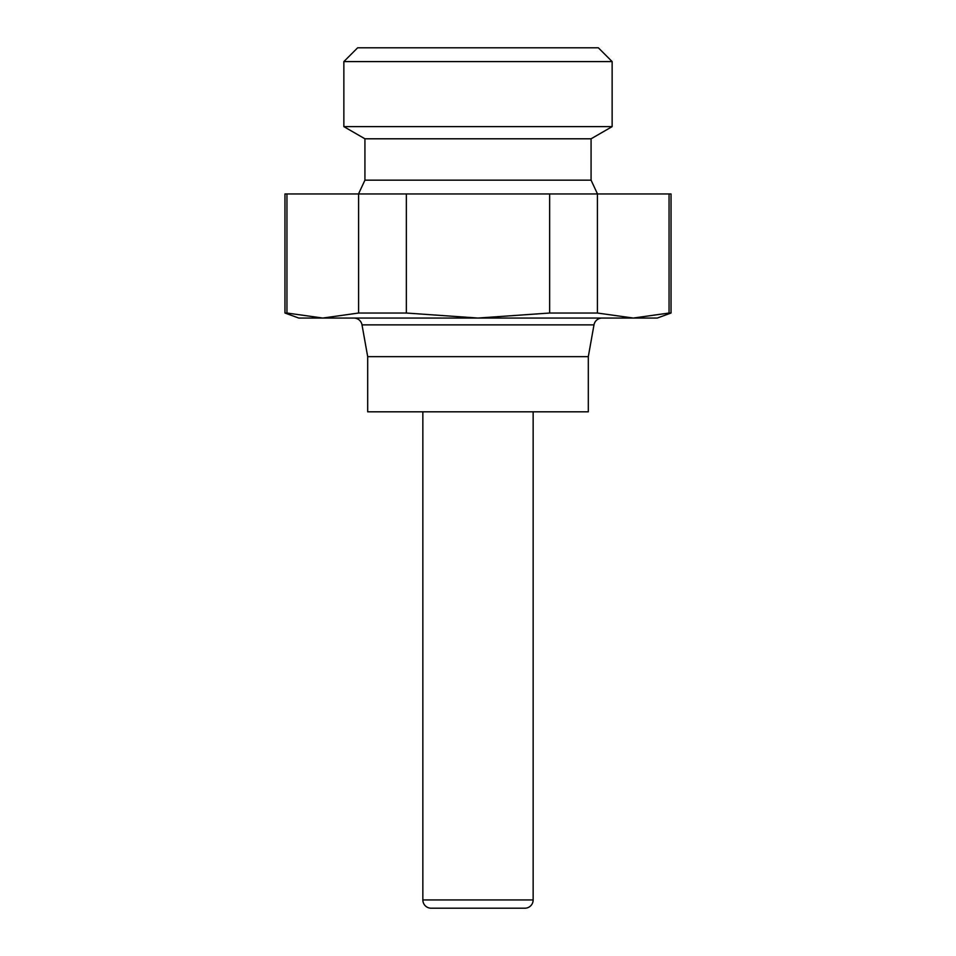 <?xml version="1.0" encoding="UTF-8"?>
<svg xmlns="http://www.w3.org/2000/svg" width="956" height="956" viewBox="0 0 956 956"><rect width="100%" height="100%" fill="white"/><g stroke="black" fill="none" stroke-linecap="round" stroke-linejoin="round"><path stroke-width="1.43" d="M353.875 318.049A8.269 8.269 0 0 1 362.013 324.873L367.69 356.66L367.69 411.821L588.31 411.821L588.31 356.66L593.987 324.873A8.269 8.269 0 0 1 602.125 318.049M422.851 411.821L422.851 899.931A8.269 8.269 0 0 0 431.12 908.2L524.88 908.2A8.269 8.269 0 0 0 533.149 899.931L533.149 411.821M612.139 126.634L612.139 61.59L343.861 61.59L343.861 126.634L612.139 126.634L591.071 138.799L591.071 180.17L597.5 193.96M343.861 61.59L357.652 47.8L598.348 47.8L612.139 61.59M358.5 193.96L364.929 180.17L591.071 180.17M364.929 180.17L364.929 138.799L591.071 138.799M364.929 138.799L343.861 126.634M671.04 313.03L657.25 318.049L633.231 318.049L669.057 313.03L669.057 193.96L671.04 193.96L671.04 313.03L669.057 313.03M298.75 318.049L284.96 313.03L284.96 193.96L286.943 193.96L286.943 313.03L322.77 318.049L298.75 318.049M286.943 313.03L284.96 313.03M406.348 193.96L406.348 313.03L358.584 313.03L358.584 193.96L597.416 193.96L597.416 313.03L549.652 313.03L549.652 193.96M597.416 313.03L633.231 318.049L478 318.049L549.652 313.03M406.348 313.03L478 318.049L322.77 318.049L358.584 313.03M286.943 193.96L358.584 193.96M588.31 356.66L367.69 356.66M597.416 193.96L669.057 193.96M533.149 899.931L422.851 899.931M362.013 324.873L593.987 324.873"/></g></svg>
